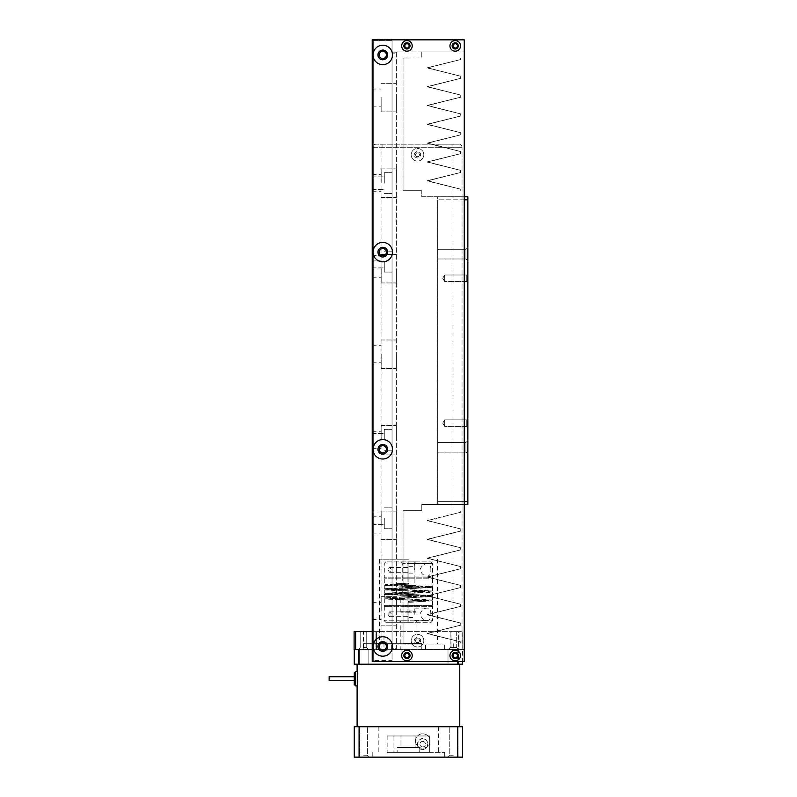 <?xml version="1.0" encoding="UTF-8"?>
<svg xmlns="http://www.w3.org/2000/svg" width="797" height="797" viewBox="0 0 797 797"><rect width="100%" height="100%" fill="white"/><g stroke="black" fill="none" stroke-linecap="round" stroke-linejoin="round"><path stroke-width="0.6" stroke-dasharray="3.98 2.99" d="M404.617 657.595A3.138 3.138 0 0 0 409.847 656.828A3.138 3.138 0 0 0 404.617 653.47M452.915 657.595A3.138 3.138 0 0 0 458.136 656.828A3.138 3.138 0 0 0 452.915 653.47M464.252 649.495L392.044 649.495L392.044 661.57L464.302 661.57L464.302 649.495L392.044 649.495L392.044 661.57L464.252 661.57L464.252 39.85L392.044 39.85L464.302 39.85L464.302 51.925L392.044 51.925L392.044 39.85L372.986 39.85L392.044 39.85L392.044 661.57L372.986 661.57L372.986 39.85L464.252 39.85L372.986 39.85L372.986 661.57L464.252 661.57L464.252 39.85L372.986 39.85L372.986 147.256L396.149 147.256L372.966 147.256A3.039 3.039 0 0 1 376.005 144.197L458.972 144.197L438.828 144.197L438.828 147.256L462.011 147.256L372.966 147.256A3.039 3.039 0 0 1 376.005 144.197A3.039 3.039 0 0 0 372.966 147.246L462.011 147.246L372.896 147.256L372.896 649.037L372.896 631.632L462.758 631.632L462.031 631.632L462.031 147.256L462.031 649.037L458.992 649.037L458.992 631.632L451.002 631.632L458.534 631.632L458.534 649.734L451.002 649.734L451.002 649.037L451.002 649.734L383.975 649.734L383.975 649.037L383.975 649.734L354.107 649.734L354.107 631.632L366.75 631.632L360.184 631.632L366.75 631.632L363.462 631.632L363.482 649.734L358.401 649.734L368.852 649.734L363.462 649.734M406.988 658.671A3.138 3.138 0 0 1 404.268 653.958A3.138 3.138 0 0 1 409.708 653.958A3.138 3.138 0 0 1 406.988 658.671M455.276 658.671A3.138 3.138 0 0 1 452.557 653.958A3.138 3.138 0 0 1 457.996 653.958A3.138 3.138 0 0 1 455.276 658.671M455.276 657.684A2.152 2.152 0 0 1 453.413 654.457A2.152 2.152 0 0 1 457.139 654.457A2.152 2.152 0 0 1 455.276 657.684A2.152 2.152 0 0 1 453.413 654.457A2.152 2.152 0 0 1 457.139 654.457A2.152 2.152 0 0 1 455.276 657.684M406.988 657.684A2.152 2.152 0 0 1 405.125 654.457A2.152 2.152 0 0 1 408.851 654.457A2.152 2.152 0 0 1 406.988 657.684A2.152 2.152 0 0 1 405.125 654.457A2.152 2.152 0 0 1 408.851 654.457A2.152 2.152 0 0 1 406.988 657.684M455.276 653.381A2.152 2.152 0 0 0 453.413 656.608A2.152 2.152 0 0 0 457.139 656.608A2.152 2.152 0 0 0 455.276 653.381M406.988 653.381A2.152 2.152 0 0 0 405.125 656.608A2.152 2.152 0 0 0 408.851 656.608A2.152 2.152 0 0 0 406.988 653.381M406.988 49.025A3.138 3.138 0 0 1 404.268 44.313A3.138 3.138 0 0 1 409.708 44.313A3.138 3.138 0 0 1 406.988 49.025M455.276 49.025A3.138 3.138 0 0 1 452.557 44.313A3.138 3.138 0 0 1 457.996 44.313A3.138 3.138 0 0 1 455.276 49.025M404.617 47.95A3.138 3.138 0 0 0 409.847 47.182A3.138 3.138 0 0 0 404.617 43.825M452.915 47.95A3.138 3.138 0 0 0 458.136 47.182A3.138 3.138 0 0 0 452.915 43.825M464.252 51.925L392.044 51.925L392.044 39.85L392.044 660.603L372.219 660.603L372.219 40.816L392.044 40.816L372.986 40.816M455.276 43.735A2.152 2.152 0 0 0 453.413 46.963A2.152 2.152 0 0 0 457.139 46.963A2.152 2.152 0 0 0 455.276 43.735M406.988 43.735A2.152 2.152 0 0 0 405.125 46.963A2.152 2.152 0 0 0 408.851 46.963A2.152 2.152 0 0 0 406.988 43.735M455.276 48.039A2.152 2.152 0 0 1 453.413 44.811A2.152 2.152 0 0 1 457.139 44.811A2.152 2.152 0 0 1 455.276 48.039A2.152 2.152 0 0 1 453.413 44.811A2.152 2.152 0 0 1 457.139 44.811A2.152 2.152 0 0 1 455.276 48.039M406.988 48.039A2.152 2.152 0 0 1 405.125 44.811A2.152 2.152 0 0 1 408.851 44.811A2.152 2.152 0 0 1 406.988 48.039A2.152 2.152 0 0 1 405.125 44.811A2.152 2.152 0 0 1 408.851 44.811A2.152 2.152 0 0 1 406.988 48.039M415.904 735.97L400.971 735.97L400.971 747.496L415.904 747.496L397.125 747.496L397.125 752.318L393.947 752.318L397.125 752.318L397.125 747.496L400.971 747.496L400.971 735.97L415.904 735.97L415.904 747.496L419.75 747.496L419.75 752.318L419.75 747.496L415.904 747.496L415.904 735.97L429.683 735.97L429.683 752.318L387.143 752.318L429.683 752.318L429.683 735.97L415.904 735.97M400.971 735.97L393.947 735.97L393.947 752.318L393.947 735.97L400.971 735.97M422.689 741.389A2.76 2.76 0 0 1 425.449 744.149A2.76 2.76 0 0 1 422.689 746.899A2.76 2.76 0 0 1 419.939 744.149A2.76 2.76 0 0 1 422.689 741.389M424.104 739.108C429.663 739.636 428.308 750.575 422.689 749.379C414.739 750.077 417.668 735.86 424.104 739.108M429.683 735.97L387.143 735.97L429.683 735.97M397.125 752.318L419.75 752.318L397.125 752.318M422.689 746.899A2.76 2.76 0 0 1 420.308 742.764A2.76 2.76 0 0 1 425.08 742.764A2.76 2.76 0 0 1 422.689 746.899M422.689 749.379A5.23 5.23 0 0 1 418.166 741.529A5.23 5.23 0 0 1 427.222 741.529A5.23 5.23 0 0 1 422.689 749.379M419.75 747.496L397.125 747.496L419.75 747.496M392.503 54.943A9.703 9.703 0 0 1 377.937 63.352A9.703 9.703 0 0 1 377.937 46.535A9.703 9.703 0 0 1 392.503 54.943A9.703 9.703 0 0 1 377.937 63.352A9.703 9.703 0 0 1 377.937 46.535A9.703 9.703 0 0 1 392.503 54.943M392.503 252.121A9.703 9.703 0 0 1 377.937 260.529A9.703 9.703 0 0 1 377.937 243.713A9.703 9.703 0 0 1 392.503 252.121A9.703 9.703 0 0 1 377.937 260.529A9.703 9.703 0 0 1 377.937 243.713A9.703 9.703 0 0 1 392.503 252.121M392.503 449.299A9.703 9.703 0 0 1 377.937 457.707A9.703 9.703 0 0 1 377.937 440.89A9.703 9.703 0 0 1 392.503 449.299A9.703 9.703 0 0 1 377.937 457.707A9.703 9.703 0 0 1 377.937 440.89A9.703 9.703 0 0 1 392.503 449.299M392.503 646.477A9.703 9.703 0 0 1 377.937 654.885A9.703 9.703 0 0 1 377.937 638.068A9.703 9.703 0 0 1 392.503 646.477A9.703 9.703 0 0 1 377.937 654.885A9.703 9.703 0 0 1 377.937 638.068A9.703 9.703 0 0 1 392.503 646.477M412.218 655.533A5.28 5.28 0 0 1 404.298 660.105A5.28 5.28 0 0 1 404.298 650.96A5.28 5.28 0 0 1 412.218 655.533A5.28 5.28 0 0 1 404.298 660.105A5.28 5.28 0 0 1 404.298 650.96A5.28 5.28 0 0 1 412.218 655.533A5.28 5.28 0 0 1 404.298 660.105A5.28 5.28 0 0 1 404.298 650.96A5.28 5.28 0 0 1 412.218 655.533A5.28 5.28 0 0 1 404.298 660.105A5.28 5.28 0 0 1 404.298 650.96A5.28 5.28 0 0 1 412.218 655.533M460.507 655.533A5.28 5.28 0 0 1 452.586 660.105A5.28 5.28 0 0 1 452.586 650.96A5.28 5.28 0 0 1 460.507 655.533A5.28 5.28 0 0 1 452.586 660.105A5.28 5.28 0 0 1 452.586 650.96A5.28 5.28 0 0 1 460.507 655.533A5.28 5.28 0 0 1 452.586 660.105A5.28 5.28 0 0 1 452.586 650.96A5.28 5.28 0 0 1 460.507 655.533A5.28 5.28 0 0 1 452.586 660.105A5.28 5.28 0 0 1 452.586 650.96A5.28 5.28 0 0 1 460.507 655.533M460.507 45.887A5.28 5.28 0 0 1 452.586 50.46A5.28 5.28 0 0 1 452.586 41.314A5.28 5.28 0 0 1 460.507 45.887A5.28 5.28 0 0 1 452.586 50.46A5.28 5.28 0 0 1 452.586 41.314A5.28 5.28 0 0 1 460.507 45.887A5.28 5.28 0 0 1 452.586 50.46A5.28 5.28 0 0 1 452.586 41.314A5.28 5.28 0 0 1 460.507 45.887A5.28 5.28 0 0 1 452.586 50.46A5.28 5.28 0 0 1 452.586 41.314A5.28 5.28 0 0 1 460.507 45.887M412.218 45.887A5.28 5.28 0 0 1 404.298 50.46A5.28 5.28 0 0 1 404.298 41.314A5.28 5.28 0 0 1 412.218 45.887A5.28 5.28 0 0 1 404.298 50.46A5.28 5.28 0 0 1 404.298 41.314A5.28 5.28 0 0 1 412.218 45.887A5.28 5.28 0 0 1 404.298 50.46A5.28 5.28 0 0 1 404.298 41.314A5.28 5.28 0 0 1 412.218 45.887A5.28 5.28 0 0 1 404.298 50.46A5.28 5.28 0 0 1 404.298 41.314A5.28 5.28 0 0 1 412.218 45.887M387.651 54.943A4.852 4.852 0 0 1 380.368 59.147A4.852 4.852 0 0 1 380.368 50.739A4.852 4.852 0 0 1 387.651 54.943A4.852 4.852 0 0 0 382.789 50.091A4.852 4.852 0 0 0 377.937 54.943A4.852 4.852 0 0 0 382.789 59.795A4.852 4.852 0 0 0 387.651 54.943A4.852 4.852 0 0 1 380.368 59.147A4.852 4.852 0 0 1 380.368 50.739A4.852 4.852 0 0 1 387.651 54.943M387.651 252.121A4.852 4.852 0 0 1 380.368 256.325A4.852 4.852 0 0 1 380.368 247.917A4.852 4.852 0 0 1 387.651 252.121A4.852 4.852 0 0 0 382.789 247.269A4.852 4.852 0 0 0 377.937 252.121A4.852 4.852 0 0 0 382.789 256.973A4.852 4.852 0 0 0 387.651 252.121A4.852 4.852 0 0 1 380.368 256.325A4.852 4.852 0 0 1 380.368 247.917A4.852 4.852 0 0 1 387.651 252.121M387.651 449.299A4.852 4.852 0 0 1 380.368 453.503A4.852 4.852 0 0 1 380.368 445.095A4.852 4.852 0 0 1 387.651 449.299A4.852 4.852 0 0 0 382.789 444.447A4.852 4.852 0 0 0 377.937 449.299A4.852 4.852 0 0 0 382.789 454.151A4.852 4.852 0 0 0 387.651 449.299A4.852 4.852 0 0 1 380.368 453.503A4.852 4.852 0 0 1 380.368 445.095A4.852 4.852 0 0 1 387.651 449.299M387.651 646.477A4.852 4.852 0 0 1 380.368 650.681A4.852 4.852 0 0 1 380.368 642.272A4.852 4.852 0 0 1 387.651 646.477A4.852 4.852 0 0 0 382.789 641.625A4.852 4.852 0 0 0 377.937 646.477A4.852 4.852 0 0 0 382.789 651.328A4.852 4.852 0 0 0 387.651 646.477A4.852 4.852 0 0 1 380.368 650.681A4.852 4.852 0 0 1 380.368 642.272A4.852 4.852 0 0 1 387.651 646.477M410.037 655.533A3.098 3.098 0 0 1 405.384 658.222A3.098 3.098 0 0 1 405.384 652.843A3.098 3.098 0 0 1 410.037 655.533A3.098 3.098 0 0 0 406.938 652.424A3.098 3.098 0 0 0 403.84 655.533A3.098 3.098 0 0 0 406.938 658.631A3.098 3.098 0 0 0 410.037 655.533A3.098 3.098 0 0 1 405.384 658.222A3.098 3.098 0 0 1 405.384 652.843A3.098 3.098 0 0 1 410.037 655.533M458.325 655.533A3.098 3.098 0 0 1 453.672 658.222A3.098 3.098 0 0 1 453.672 652.843A3.098 3.098 0 0 1 458.325 655.533A3.098 3.098 0 0 0 455.226 652.424A3.098 3.098 0 0 0 452.128 655.533A3.098 3.098 0 0 0 455.226 658.631A3.098 3.098 0 0 0 458.325 655.533A3.098 3.098 0 0 1 453.672 658.222A3.098 3.098 0 0 1 453.672 652.843A3.098 3.098 0 0 1 458.325 655.533M458.325 45.887A3.098 3.098 0 0 1 453.672 48.577A3.098 3.098 0 0 1 453.672 43.197A3.098 3.098 0 0 1 458.325 45.887A3.098 3.098 0 0 0 455.226 42.779A3.098 3.098 0 0 0 452.128 45.887A3.098 3.098 0 0 0 455.226 48.986A3.098 3.098 0 0 0 458.325 45.887A3.098 3.098 0 0 1 453.672 48.577A3.098 3.098 0 0 1 453.672 43.197A3.098 3.098 0 0 1 458.325 45.887M410.037 45.887A3.098 3.098 0 0 1 405.384 48.577A3.098 3.098 0 0 1 405.384 43.197A3.098 3.098 0 0 1 410.037 45.887A3.098 3.098 0 0 0 406.938 42.779A3.098 3.098 0 0 0 403.84 45.887A3.098 3.098 0 0 0 406.938 48.986A3.098 3.098 0 0 0 410.037 45.887A3.098 3.098 0 0 1 405.384 48.577A3.098 3.098 0 0 1 405.384 43.197A3.098 3.098 0 0 1 410.037 45.887M401.658 655.533A5.28 5.28 0 0 0 409.578 660.105A5.28 5.28 0 0 0 409.578 650.96A5.28 5.28 0 0 0 401.658 655.533A5.28 5.28 0 0 0 409.578 660.105A5.28 5.28 0 0 0 409.578 650.96A5.28 5.28 0 0 0 401.658 655.533A5.28 5.28 0 0 0 409.578 660.105A5.28 5.28 0 0 0 409.578 650.96A5.28 5.28 0 0 0 401.658 655.533M449.946 655.533A5.28 5.28 0 0 0 457.867 660.105A5.28 5.28 0 0 0 457.867 650.96A5.28 5.28 0 0 0 449.946 655.533A5.28 5.28 0 0 0 457.867 660.105A5.28 5.28 0 0 0 457.867 650.96A5.28 5.28 0 0 0 449.946 655.533A5.28 5.28 0 0 0 457.867 660.105A5.28 5.28 0 0 0 457.867 650.96A5.28 5.28 0 0 0 449.946 655.533M449.946 45.887A5.28 5.28 0 0 0 457.867 50.46A5.28 5.28 0 0 0 457.867 41.314A5.28 5.28 0 0 0 449.946 45.887A5.28 5.28 0 0 0 457.867 50.46A5.28 5.28 0 0 0 457.867 41.314A5.28 5.28 0 0 0 449.946 45.887A5.28 5.28 0 0 0 457.867 50.46A5.28 5.28 0 0 0 457.867 41.314A5.28 5.28 0 0 0 449.946 45.887M401.658 45.887A5.28 5.28 0 0 0 409.578 50.46A5.28 5.28 0 0 0 409.578 41.314A5.28 5.28 0 0 0 401.658 45.887A5.28 5.28 0 0 0 409.578 50.46A5.28 5.28 0 0 0 409.578 41.314A5.28 5.28 0 0 0 401.658 45.887A5.28 5.28 0 0 0 409.578 50.46A5.28 5.28 0 0 0 409.578 41.314A5.28 5.28 0 0 0 401.658 45.887M403.621 510.668L421.782 510.668L403.621 510.668A0.578 0.578 0 0 0 403.043 511.246A0.578 0.578 0 0 1 403.621 510.668M460.198 511.146L460.995 511.146L460.198 511.146A0.578 0.578 0 0 1 460.337 512.292A0.578 0.578 0 0 0 460.198 511.146M460.995 504.631L460.995 511.146L460.995 504.631L421.782 504.631L460.995 504.631M403.043 643.408L403.043 511.246L403.043 643.408L421.782 643.408L403.043 643.408M460.995 642.93L460.995 649.445L421.782 649.445L421.782 643.408L421.782 649.445L460.995 649.445L460.995 642.93L460.198 642.93A0.578 0.578 0 0 0 460.337 641.784L427.282 633.605L460.337 625.246A0.578 0.578 0 0 0 460.198 624.101A0.578 0.578 0 0 0 460.337 622.955L427.282 614.786L460.337 606.417A0.578 0.578 0 0 0 460.198 605.272A0.578 0.578 0 0 0 460.337 604.136L427.282 595.957L460.337 587.588A0.578 0.578 0 0 0 460.198 586.453A0.578 0.578 0 0 0 460.337 585.307L427.282 577.128L460.337 568.769A0.578 0.578 0 0 0 460.198 567.623A0.578 0.578 0 0 0 460.337 566.488L427.282 558.308L460.337 549.94A0.578 0.578 0 0 0 460.198 548.794A0.578 0.578 0 0 0 460.337 547.659L427.282 539.479L460.337 531.111A0.578 0.578 0 0 0 460.198 529.975A0.578 0.578 0 0 0 460.337 528.829L427.282 520.65L460.337 512.341A0.578 0.578 0 0 0 460.198 511.196L460.995 511.196L460.198 511.196A0.578 0.578 0 0 1 460.337 512.341L427.282 520.511L460.337 528.829A0.578 0.578 0 0 1 460.198 529.975A0.578 0.578 0 0 1 460.337 531.111L427.282 539.29L460.337 547.659A0.578 0.578 0 0 1 460.198 548.794A0.578 0.578 0 0 1 460.337 549.94L427.282 558.119L460.337 566.488A0.578 0.578 0 0 1 460.198 567.623A0.578 0.578 0 0 1 460.337 568.769L427.282 576.948L460.337 585.307A0.578 0.578 0 0 1 460.198 586.453A0.578 0.578 0 0 1 460.337 587.588L427.282 595.767L460.337 604.136A0.578 0.578 0 0 1 460.198 605.272A0.578 0.578 0 0 1 460.337 606.417L427.282 614.597L460.337 622.955A0.578 0.578 0 0 1 460.198 624.101A0.578 0.578 0 0 1 460.337 625.246L427.282 633.426L460.337 641.784A0.578 0.578 0 0 1 460.198 642.93L460.995 642.93M421.782 504.631L421.782 510.668L421.782 504.631M403.621 57.962L421.782 58.002L421.782 51.925L460.995 51.925L460.995 58.44L460.198 58.44L460.995 58.44L460.995 51.925L421.782 51.925L421.782 57.962L403.621 58.002A0.578 0.578 0 0 0 403.043 58.54A0.578 0.578 0 0 1 403.621 57.962A0.578 0.578 0 0 0 403.043 58.589A0.578 0.578 0 0 1 403.621 58.002M403.043 190.702L403.043 58.54L403.043 190.702L421.782 190.702L403.043 190.702M460.995 190.224L460.995 196.739L421.782 196.739L421.782 190.702L421.782 196.739L460.995 196.739L460.995 190.224L460.198 190.224A0.578 0.578 0 0 0 460.337 189.078L427.282 180.899L460.337 172.541A0.578 0.578 0 0 0 460.198 171.395A0.578 0.578 0 0 0 460.337 170.249L427.282 162.08L460.337 153.711A0.578 0.578 0 0 0 460.198 152.566A0.578 0.578 0 0 0 460.337 151.43L427.282 143.251L460.337 134.882A0.578 0.578 0 0 0 460.198 133.747A0.578 0.578 0 0 0 460.337 132.601L427.282 124.422L460.337 116.063A0.578 0.578 0 0 0 460.198 114.917A0.578 0.578 0 0 0 460.337 113.772L427.282 105.602L460.337 97.234A0.578 0.578 0 0 0 460.198 96.088A0.578 0.578 0 0 0 460.337 94.953L427.282 86.773L460.337 78.405A0.578 0.578 0 0 0 460.198 77.269A0.578 0.578 0 0 0 460.337 76.123L427.282 67.944L460.337 59.586A0.578 0.578 0 0 0 460.198 58.44A0.578 0.578 0 0 1 460.337 59.586L427.282 67.765L460.337 76.123A0.578 0.578 0 0 1 460.198 77.269A0.578 0.578 0 0 1 460.337 78.405L427.282 86.584L460.337 94.953A0.578 0.578 0 0 1 460.198 96.088A0.578 0.578 0 0 1 460.337 97.234L427.282 105.413L460.337 113.772A0.578 0.578 0 0 1 460.198 114.917A0.578 0.578 0 0 1 460.337 116.063L427.282 124.232L460.337 132.601A0.578 0.578 0 0 1 460.198 133.747A0.578 0.578 0 0 1 460.337 134.882L427.282 143.061L460.337 151.43A0.578 0.578 0 0 1 460.198 152.566A0.578 0.578 0 0 1 460.337 153.711L427.282 161.891L460.337 170.249A0.578 0.578 0 0 1 460.198 171.395A0.578 0.578 0 0 1 460.337 172.541L427.282 180.71L460.337 189.078A0.578 0.578 0 0 1 460.198 190.224L460.995 190.224M419.122 641.625A1.883 1.883 0 0 0 419.122 639.742L419.66 640.678L419.122 641.625A1.883 1.883 0 0 1 415.855 641.625A1.883 1.883 0 0 1 417.489 638.796L418.574 638.796L419.66 640.678L418.574 642.561L416.403 642.561L415.317 640.678L416.403 638.796L417.489 638.796A1.883 1.883 0 0 1 419.122 639.742L418.574 638.796L416.403 638.796L415.317 640.678L416.403 642.561L418.574 642.561L419.122 641.625M414.749 642.262A3.158 3.158 0 0 0 420.228 642.262A3.158 3.158 0 0 0 417.489 637.52A3.158 3.158 0 0 0 414.749 642.262M412.009 643.846A6.326 6.326 0 0 0 422.968 643.846A6.326 6.326 0 0 0 417.489 634.352A6.326 6.326 0 0 0 412.009 643.846A6.326 6.326 0 0 0 422.968 643.846A6.326 6.326 0 0 0 417.489 634.352A6.326 6.326 0 0 0 412.009 643.846M372.219 644.982L444.656 644.982L372.219 644.982L372.219 649.734L444.656 649.734L363.163 649.734L462.758 649.734L458.534 649.734L458.992 631.632L458.992 649.037L451.002 649.037L451.002 631.632M354.257 649.734L462.619 649.734L354.257 649.734L354.257 664.18L359.078 664.18L359.078 649.734M383.975 649.037L381.952 649.037L381.952 631.632L375.935 631.632L375.935 649.037L381.952 649.037L372.896 649.037L375.935 649.037L375.935 631.632L383.975 631.632L383.975 649.037L381.952 649.037L381.952 147.256M412.009 157.936A6.326 6.326 0 0 0 422.968 157.936A6.326 6.326 0 0 0 417.489 148.451A6.326 6.326 0 0 0 412.009 157.936A6.326 6.326 0 0 0 422.968 157.936A6.326 6.326 0 0 0 417.489 148.451A6.326 6.326 0 0 0 412.009 157.936M452.985 147.256L452.985 649.037L462.031 649.037L462.031 631.632L372.986 631.632L372.986 661.57L464.252 661.57L464.252 39.85M452.985 631.632L452.985 649.037L451.002 649.037M462.011 147.246A3.039 3.039 0 0 0 458.972 144.197A3.039 3.039 0 0 1 462.011 147.246L438.828 147.256L438.828 144.197L376.005 144.197M396.149 144.197L396.149 147.256L396.149 144.197M419.122 155.714A1.883 1.883 0 0 0 419.122 153.831L419.66 154.777L419.122 155.714A1.883 1.883 0 0 1 415.855 155.714A1.883 1.883 0 0 1 417.489 152.894L418.574 152.894L419.66 154.777L418.574 156.66L416.403 156.66L415.317 154.777L416.403 152.894L417.489 152.894A1.883 1.883 0 0 1 419.122 153.831L418.574 152.894L416.403 152.894L415.317 154.777L416.403 156.66L418.574 156.66L419.122 155.714M414.749 156.361A3.158 3.158 0 0 0 420.228 156.361A3.158 3.158 0 0 0 417.489 151.609A3.158 3.158 0 0 0 414.749 156.361M408.433 726.734L459.769 726.734L408.433 726.734M408.433 752.318L444.656 752.318L408.433 752.318M329.141 676.743L329.141 680.598L329.141 676.743L329.141 680.598L354.257 680.598L354.257 676.743L354.257 680.598L354.257 676.743L354.257 680.598L354.257 676.743L329.141 676.743M429.932 740.991C430.231 731.855 415.895 731.138 415.446 740.991C415.914 750.864 430.221 750.107 429.932 740.991M408.433 757.15L444.656 757.15L408.433 757.15M450.116 631.632L456.691 631.632L450.116 631.632L456.691 631.632L450.116 631.632L450.116 647.572L456.691 647.572L450.116 647.572L456.691 647.572L450.116 647.572L448.233 649.734L458.574 649.734L448.233 649.734L450.783 649.734L448.233 649.734L450.116 647.572L450.116 631.632M415.446 740.991A7.243 7.243 0 0 1 426.315 734.714A7.243 7.243 0 0 1 426.315 747.267A7.243 7.243 0 0 1 415.446 740.991M363.621 757.15L368.852 757.15L363.621 757.15M453.244 757.15L448.014 757.15L453.244 757.15M457.787 757.15L462.619 757.15L462.619 726.734L457.787 726.734L457.787 757.15L354.257 757.15L354.257 726.734L457.787 726.734M453.244 755.725L449.249 755.725L453.244 755.725M363.621 755.725L367.616 755.725L363.621 755.725M453.244 726.734L449.249 726.734L453.244 726.734M363.621 726.734L367.616 726.734L363.621 726.734M450.783 649.734L458.574 649.734L448.014 649.734L458.474 649.734L458.474 664.18L448.014 664.18L458.474 664.18L448.014 664.18L458.474 664.18L458.474 649.734L450.783 649.734M357.106 671.433L357.454 674.641M357.544 675.896L357.594 677.261M357.604 680.03L357.106 685.918M408.433 664.18L459.769 664.18L408.433 664.18M366.082 664.18L358.401 664.18L366.082 664.18M363.621 664.18L368.852 664.18L363.621 664.18M457.787 661.57L457.787 649.734L457.787 664.18L359.078 664.18M457.787 664.18L462.619 664.18L462.619 649.734L462.619 661.57M363.462 647.572L366.75 647.572L363.462 647.572M376.443 649.734L376.443 631.632L376.443 649.734M373.086 646.477A9.703 9.703 0 0 0 387.651 654.885A9.703 9.703 0 0 0 387.651 638.068A9.703 9.703 0 0 0 373.086 646.477M373.086 449.299A9.703 9.703 0 0 0 387.651 457.707A9.703 9.703 0 0 0 387.651 440.89A9.703 9.703 0 0 0 373.086 449.299M373.086 252.121A9.703 9.703 0 0 0 387.651 260.529A9.703 9.703 0 0 0 387.651 243.713A9.703 9.703 0 0 0 373.086 252.121M373.086 54.943A9.703 9.703 0 0 0 387.651 63.352A9.703 9.703 0 0 0 387.651 46.535A9.703 9.703 0 0 0 373.086 54.943M383.975 631.632L381.952 631.632M462.758 649.734L462.758 631.632L462.758 649.734M372.219 631.632L363.482 631.632M372.986 661.57L464.252 661.57M408.921 620.813L400.831 620.813L407.954 620.813L407.954 612.196L408.921 612.196L408.921 622.258L408.921 606.328L408.921 612.196L416.044 612.196L400.831 612.196L407.954 612.196L407.954 606.328L416.044 606.328L416.044 612.196L401.309 611.717L415.556 611.717M408.433 559.195L379.462 559.195L408.433 559.195M408.433 643.697L363.163 643.697L408.433 643.697M408.433 649.734L425.548 649.734L408.433 649.734M408.433 644.982L425.548 644.982L408.433 644.982M408.433 599.045L432.582 600.181L408.433 601.317L408.433 602.283L431.396 600.918L384.293 598.876L432.582 596.604L384.293 594.343L432.582 592.071L384.293 589.8L432.582 587.528L385.469 585.486L408.433 584.121L408.433 583.165L385.469 584.52L432.582 586.562L384.293 588.834L432.582 591.105L384.293 593.376L432.582 595.648L384.293 597.909L415.974 599.274M432.582 606.328L384.293 606.328L387.98 606.328L387.98 605.361L384.293 605.361L432.582 605.361L428.886 605.361L428.886 606.328L432.582 606.328L432.582 620.813L384.293 620.813L432.582 620.813L431.127 622.258L385.738 622.258L407.954 622.258L407.954 620.813M408.921 590.956L422.211 592.301L393.957 594.343L407.954 595.449L407.954 578.801L407.954 605.361L407.954 595.459L408.921 595.489L408.921 578.801L408.921 605.361L408.921 595.489L422.211 596.385L416.951 597.292L385.479 599.105L431.396 600.918L408.433 602.283L408.433 601.317L422.918 600.181L422.211 601.376L408.433 602.283L415.974 602.054M430.888 614.308C430.848 610.253 429.653 608.181 427.302 608.091C424.064 608.111 421.593 610.173 419.909 614.268C421.593 618.362 424.064 620.425 427.302 620.445C429.643 620.355 430.828 618.303 430.888 614.308M387.89 614.248L389.564 616.649L391.735 614.268L389.564 611.887L387.89 614.248M428.886 578.801L384.293 578.801L428.886 578.801L428.886 577.835L384.293 577.835L387.98 577.835L387.98 578.801M408.433 563.349L432.582 563.349L408.433 563.349M430.888 569.925C430.848 565.88 429.653 563.808 427.302 563.708C424.064 563.738 421.593 565.79 419.909 569.895C421.593 573.989 424.064 576.052 427.302 576.072C429.643 575.972 430.828 573.93 430.888 569.925M387.89 569.875L389.564 572.266L391.735 569.895L389.564 567.514L387.89 569.875M408.921 586.423L422.211 587.758L385.479 590.029L431.396 592.301L385.479 594.562L431.396 596.385L393.957 598.876L422.918 601.147M407.954 594.492L422.918 595.648L394.664 597.69L408.921 599.065M408.433 584.121L393.957 585.257L394.664 584.071L399.925 583.613L408.433 583.165L408.433 584.121L385.479 585.486L431.396 587.299L394.664 589.571L408.921 590.946M393.957 584.291L422.918 586.562L393.957 588.834L422.918 591.105L394.664 593.147L407.954 594.482M393.957 585.257L408.921 586.413M407.954 605.361L416.044 605.361L407.954 605.361M408.921 593.217L407.954 593.217M408.921 614.268L408.921 617.496L408.921 614.268M407.954 622.258L417.489 622.258L407.954 622.258L407.954 606.328L400.831 606.328L416.044 606.328M407.954 614.268L407.954 611.887L407.954 614.268M402.734 578.801L414.141 578.801L402.734 578.801L402.734 592.081L407.954 592.081M408.921 592.081L402.734 592.081L400.831 593.217L400.831 605.361M408.921 622.258L431.127 622.258M407.954 563.349L407.954 577.835L408.921 577.835L408.921 561.905L415.586 561.895L385.738 561.895L431.127 561.895L407.954 561.905L408.921 561.905L408.921 577.835L414.141 577.835L402.734 577.835L407.954 577.835L407.954 561.905L407.954 563.349L402.734 563.349L408.921 563.349M414.809 569.895L414.809 563.708L414.809 569.895M408.921 569.895L408.921 566.657L408.921 569.895M414.809 614.268L414.809 608.091L414.809 614.268M407.954 569.895L407.954 567.514L407.954 569.895M387.98 577.835L428.886 577.835M408.921 599.075L422.918 600.181M387.98 605.361L428.886 605.361M387.98 606.328L428.886 606.328M387.691 646.477A4.902 4.902 0 0 1 380.338 650.721A4.902 4.902 0 0 1 380.338 642.233A4.902 4.902 0 0 1 387.691 646.477M387.691 449.299A4.902 4.902 0 0 1 380.338 453.543A4.902 4.902 0 0 1 380.338 445.055A4.902 4.902 0 0 1 387.691 449.299M387.691 252.121A4.902 4.902 0 0 1 380.338 256.365A4.902 4.902 0 0 1 380.338 247.877A4.902 4.902 0 0 1 387.691 252.121M387.691 54.943A4.902 4.902 0 0 1 380.338 59.187A4.902 4.902 0 0 1 380.338 50.699A4.902 4.902 0 0 1 387.691 54.943M372.219 660.603L372.219 661.57L392.044 661.57L392.044 660.603L372.986 660.603M377.888 646.477A4.902 4.902 0 0 0 385.24 650.721A4.902 4.902 0 0 0 385.24 642.233A4.902 4.902 0 0 0 377.888 646.477M377.888 449.299A4.902 4.902 0 0 0 385.24 453.543A4.902 4.902 0 0 0 385.24 445.055A4.902 4.902 0 0 0 377.888 449.299M377.888 252.121A4.902 4.902 0 0 0 385.24 256.365A4.902 4.902 0 0 0 385.24 247.877A4.902 4.902 0 0 0 377.888 252.121M377.888 54.943A4.902 4.902 0 0 0 385.24 59.187A4.902 4.902 0 0 0 385.24 50.699A4.902 4.902 0 0 0 377.888 54.943M372.219 610.901L372.219 602.343L372.219 610.901M372.219 525.353L372.219 516.795L372.219 525.353M372.219 439.805L372.219 431.247L372.219 439.805M372.219 97.593L372.219 106.15L372.219 97.593M372.219 183.151L372.219 174.593L372.219 183.151M372.219 268.699L372.219 277.256L372.219 268.699M372.219 261.615L372.219 255.339L372.219 261.615M372.219 518.269L372.219 511.993L372.219 518.269M372.219 354.247L372.219 362.804L372.219 354.247M372.219 39.85L372.219 40.816M396.358 610.901L396.358 596.644L396.358 610.901M396.358 525.353L396.358 511.096L396.358 525.353M396.358 439.805L396.358 425.538L396.358 439.805M396.358 97.593L396.358 111.859L396.358 97.593M396.358 183.151L396.358 168.884L396.358 183.151M396.358 268.699L396.358 282.955L396.358 268.699M396.358 354.247L396.358 368.503L396.358 354.247M396.358 53.13L396.358 649.256L396.358 648.29L392.044 648.29L392.044 649.256L392.044 648.29L396.358 648.29L396.358 52.164L396.358 53.13L392.044 53.13L392.044 648.29L392.044 52.164L392.044 53.13L396.358 53.13M392.044 261.615L392.044 272.076L392.044 261.615M392.044 518.269L392.044 528.73L392.044 518.269M392.044 439.805L392.044 429.344L392.044 439.805M392.044 183.151L392.044 172.69L392.044 183.151M379.183 54.943A3.606 3.606 0 0 0 384.602 58.061A3.606 3.606 0 0 0 384.602 51.815A3.606 3.606 0 0 0 379.183 54.943M379.183 252.121A3.606 3.606 0 0 0 384.602 255.249A3.606 3.606 0 0 0 384.602 248.993A3.606 3.606 0 0 0 379.183 252.121M379.183 449.299A3.606 3.606 0 0 0 384.602 452.427A3.606 3.606 0 0 0 384.602 446.171A3.606 3.606 0 0 0 379.183 449.299M379.183 646.477A3.606 3.606 0 0 0 384.602 649.605A3.606 3.606 0 0 0 384.602 643.348A3.606 3.606 0 0 0 379.183 646.477M386.406 54.943A3.606 3.606 0 0 1 380.986 58.061A3.606 3.606 0 0 1 380.986 51.815A3.606 3.606 0 0 1 386.406 54.943A3.606 3.606 0 0 1 380.986 58.061A3.606 3.606 0 0 1 380.986 51.815A3.606 3.606 0 0 1 386.406 54.943M386.406 252.121A3.606 3.606 0 0 1 380.986 255.249A3.606 3.606 0 0 1 380.986 248.993A3.606 3.606 0 0 1 386.406 252.121A3.606 3.606 0 0 1 380.986 255.249A3.606 3.606 0 0 1 380.986 248.993A3.606 3.606 0 0 1 386.406 252.121M386.406 449.299A3.606 3.606 0 0 1 380.986 452.427A3.606 3.606 0 0 1 380.986 446.171A3.606 3.606 0 0 1 386.406 449.299A3.606 3.606 0 0 1 380.986 452.427A3.606 3.606 0 0 1 380.986 446.171A3.606 3.606 0 0 1 386.406 449.299M386.406 646.477A3.606 3.606 0 0 1 380.986 649.605A3.606 3.606 0 0 1 380.986 643.348A3.606 3.606 0 0 1 386.406 646.477A3.606 3.606 0 0 1 380.986 649.605A3.606 3.606 0 0 1 380.986 643.348A3.606 3.606 0 0 1 386.406 646.477M396.358 649.256L392.044 649.256L396.358 649.256M396.358 52.164L392.044 52.164L396.358 52.164M381.155 354.247L381.155 368.503L381.155 354.247M384.284 183.151L384.284 172.69L384.284 183.151M384.284 439.805L384.284 429.344L384.284 439.805M384.284 518.269L384.284 528.73L384.284 518.269M384.284 261.615L384.284 272.076L384.284 261.615M381.155 268.699L381.155 282.955L381.155 268.699M381.155 183.151L381.155 168.884L381.155 183.151M381.155 97.593L381.155 111.859L381.155 97.593M381.155 439.805L381.155 425.538L381.155 439.805M381.155 525.353L381.155 511.096L381.155 525.353M381.155 610.901L381.155 596.644L381.155 610.901M403.621 510.718L421.782 510.718L403.621 510.718A0.578 0.578 0 0 0 403.043 511.295A0.578 0.578 0 0 1 403.621 510.718M460.995 504.68L460.995 511.196L460.995 504.68L421.782 504.68L460.995 504.68M403.043 643.458L403.043 511.295L403.043 643.458L421.782 643.458L403.043 643.458M460.995 642.98L460.995 649.495L421.782 649.495L421.782 643.458L421.782 649.495L460.995 649.495L460.995 642.98L460.198 642.98A0.578 0.578 0 0 0 460.337 641.834L427.282 633.655L460.337 625.296A0.578 0.578 0 0 0 460.198 624.151A0.578 0.578 0 0 0 460.337 623.005L427.282 614.836L460.337 606.467A0.578 0.578 0 0 0 460.198 605.322A0.578 0.578 0 0 0 460.337 604.186L427.282 596.007L460.337 587.638A0.578 0.578 0 0 0 460.198 586.502A0.578 0.578 0 0 0 460.337 585.357L427.282 577.177L460.337 568.819A0.578 0.578 0 0 0 460.198 567.673A0.578 0.578 0 0 0 460.337 566.528L427.282 558.358L460.337 549.99A0.578 0.578 0 0 0 460.198 548.844A0.578 0.578 0 0 0 460.337 547.708L427.282 539.529L460.337 531.161A0.578 0.578 0 0 0 460.198 530.025A0.578 0.578 0 0 0 460.337 528.879L427.282 520.511L460.337 528.879A0.578 0.578 0 0 1 460.198 530.025A0.578 0.578 0 0 1 460.337 531.161L427.282 539.34L460.337 547.708A0.578 0.578 0 0 1 460.198 548.844A0.578 0.578 0 0 1 460.337 549.99L427.282 558.169L460.337 566.528A0.578 0.578 0 0 1 460.198 567.673A0.578 0.578 0 0 1 460.337 568.819L427.282 576.988L460.337 585.357A0.578 0.578 0 0 1 460.198 586.502A0.578 0.578 0 0 1 460.337 587.638L427.282 595.817L460.337 604.186A0.578 0.578 0 0 1 460.198 605.322A0.578 0.578 0 0 1 460.337 606.467L427.282 614.646L460.337 623.005A0.578 0.578 0 0 1 460.198 624.151A0.578 0.578 0 0 1 460.337 625.296L427.282 633.466L460.337 641.834A0.578 0.578 0 0 1 460.198 642.98L460.995 642.98M421.782 504.68L421.782 510.718L421.782 504.68M460.198 58.49L460.995 58.49L460.198 58.49A0.578 0.578 0 0 1 460.337 59.636A0.578 0.578 0 0 0 460.198 58.49M460.995 51.974L460.995 58.49L460.995 51.974L421.782 51.974L460.995 51.974M403.043 190.752L403.043 58.589L403.043 190.752L421.782 190.752L403.043 190.752M460.995 190.274L460.995 196.789L421.782 196.789L421.782 190.752L421.782 196.789L460.995 196.789L460.995 190.274L460.198 190.274A0.578 0.578 0 0 0 460.337 189.128L427.282 180.949L460.337 172.59A0.578 0.578 0 0 0 460.198 171.445A0.578 0.578 0 0 0 460.337 170.299L427.282 162.12L460.337 153.761A0.578 0.578 0 0 0 460.198 152.616A0.578 0.578 0 0 0 460.337 151.48L427.282 143.301L460.337 134.932A0.578 0.578 0 0 0 460.198 133.796A0.578 0.578 0 0 0 460.337 132.651L427.282 124.471L460.337 116.113A0.578 0.578 0 0 0 460.198 114.967A0.578 0.578 0 0 0 460.337 113.822L427.282 105.652L460.337 97.284A0.578 0.578 0 0 0 460.198 96.138A0.578 0.578 0 0 0 460.337 95.002L427.282 86.823L460.337 78.455A0.578 0.578 0 0 0 460.198 77.319A0.578 0.578 0 0 0 460.337 76.173L427.282 67.805L460.337 59.636L427.282 67.805L460.337 76.173A0.578 0.578 0 0 1 460.198 77.319A0.578 0.578 0 0 1 460.337 78.455L427.282 86.634L460.337 95.002A0.578 0.578 0 0 1 460.198 96.138A0.578 0.578 0 0 1 460.337 97.284L427.282 105.463L460.337 113.822A0.578 0.578 0 0 1 460.198 114.967A0.578 0.578 0 0 1 460.337 116.113L427.282 124.282L460.337 132.651A0.578 0.578 0 0 1 460.198 133.796A0.578 0.578 0 0 1 460.337 134.932L427.282 143.111L460.337 151.48A0.578 0.578 0 0 1 460.198 152.616A0.578 0.578 0 0 1 460.337 153.761L427.282 161.94L460.337 170.299A0.578 0.578 0 0 1 460.198 171.445A0.578 0.578 0 0 1 460.337 172.59L427.282 180.76L460.337 189.128A0.578 0.578 0 0 1 460.198 190.274L460.995 190.274M421.782 51.974L421.782 58.002L421.782 51.974M464.252 504.631L437.673 504.631L467.859 504.631L467.859 196.789L437.673 196.789L464.252 196.789M467.859 501.612L437.673 501.612L437.673 199.808L437.673 504.631L437.673 501.612L464.252 501.612M437.673 442.435L437.673 452.138L437.673 442.435L437.673 452.138L437.673 442.435L465.936 442.435L465.936 452.138L465.936 442.435L467.859 440.771L467.859 453.802L467.859 440.771L467.859 453.802L467.859 440.771L465.936 442.435L465.936 452.138L465.936 442.435L437.673 442.435M437.673 249.282L437.673 258.985L437.673 249.282L437.673 258.985L437.673 249.282L465.936 249.282L465.936 258.985L465.936 249.282L467.859 247.608L467.859 260.649L467.859 247.608L467.859 260.649L467.859 247.608L465.936 249.282L465.936 258.985L465.936 249.282L437.673 249.282M464.252 199.808L437.673 199.808L437.673 196.789L437.673 199.808L467.859 199.808M467.859 418.913L467.859 427.371L467.859 418.913L467.859 427.371L467.859 418.913L466.773 419.86L466.773 426.425L466.773 419.86L466.773 426.425L466.773 419.86L467.859 418.913M467.859 274.048L467.859 282.497L467.859 274.048L467.859 282.497L467.859 274.048L466.773 274.995L466.773 281.56L466.773 274.995L466.773 281.56L466.773 274.995L467.859 274.048M444.676 274.995L444.676 281.56L444.676 274.995L466.773 274.995L444.676 274.995L444.676 281.56L444.676 274.995L442.704 278.273L444.676 274.995M444.676 419.86L444.676 426.425L444.676 419.86L466.773 419.86L444.676 419.86L444.676 426.425L444.676 419.86L442.704 423.137L444.676 419.86M382.042 144.197L382.042 147.246M452.935 144.197L452.935 147.246M359.078 726.734L359.078 757.15M355.701 685.918L355.701 671.433M400.891 583.394L385.479 584.52L431.396 586.333L385.479 588.604L431.396 590.876L385.479 593.147L431.396 595.419L385.479 597.69L431.396 599.952L408.433 601.317M387.143 735.97L387.143 752.318M378.206 726.734L378.206 752.318M438.659 726.734L438.659 752.318M372.219 752.318L372.219 757.15M444.656 752.318L444.656 757.15M449.249 755.725L448.014 757.15L449.249 755.725L449.249 726.734L449.249 755.725M457.239 755.725L458.474 757.15L457.239 755.725L457.239 726.734L457.239 755.725M359.636 755.725L358.401 757.15L359.636 755.725L359.636 726.734L359.636 755.725M367.616 755.725L368.852 757.15L367.616 755.725L367.616 726.734L367.616 755.725M456.691 631.632L456.691 647.572L458.574 649.734L456.691 647.572L456.691 631.632M448.014 649.734L448.014 664.18L448.014 649.734M358.401 649.734L358.401 664.18L358.401 649.734M368.852 649.734L368.852 664.18L368.852 649.734M360.184 647.572L358.301 649.734L360.184 647.572L360.184 631.632L360.184 647.572M366.75 647.572L368.632 649.734L366.75 647.572L366.75 631.632L366.75 647.572M399.377 622.258L400.831 620.813L400.831 649.734M417.489 622.258L416.044 620.813L416.044 649.734M379.462 559.195L379.462 643.697M437.404 559.195L437.404 643.697M363.163 643.697L363.163 649.734M453.702 643.697L453.702 649.734M444.656 644.982L444.656 649.734M391.327 644.982L391.327 649.734M425.548 644.982L425.548 649.734M401.309 611.717L400.831 612.196L400.831 606.328M384.293 598.876L384.293 605.361M384.293 606.328L384.293 620.813L385.738 622.258M432.582 596.604L432.582 600.181M432.582 601.147L432.582 605.361M384.293 594.343L384.293 597.909M432.582 592.071L432.582 595.648M384.293 589.8L384.293 593.376M432.582 587.528L432.582 591.105M385.738 561.895L384.293 563.349L384.293 577.835M384.293 578.801L384.293 584.291M384.293 585.257L384.293 588.834M431.127 561.895L432.582 563.349L432.582 577.835M432.582 578.801L432.582 586.562M414.141 578.801L414.141 592.081L416.044 593.217L416.044 605.361M401.28 561.895L402.734 563.349L402.734 577.835M415.586 561.895L414.141 563.349L414.141 577.835M414.809 576.072L427.302 576.072M414.809 563.708L427.302 563.708M408.921 573.123L414.809 573.123M408.921 566.657L414.809 566.657M414.809 620.445L427.302 620.445M414.809 608.091L427.302 608.091M408.921 617.496L414.809 617.496M408.921 611.04L414.809 611.04M389.564 616.649L407.954 616.649M389.564 611.887L407.954 611.887M389.564 572.266L407.954 572.266M389.564 567.514L407.954 567.514M415.974 585.656L408.433 585.426M408.433 587.698L400.891 587.927M415.974 590.198L408.433 589.969M408.433 592.241L400.891 592.47M415.974 594.741L408.433 594.512M408.433 596.774L400.891 597.003M400.891 586.164L408.433 586.393M400.891 590.707L408.433 590.936M408.433 588.664L415.974 588.435M408.433 593.207L415.974 592.978M408.433 597.74L415.974 597.511M400.891 595.239L408.433 595.479M400.891 599.782L408.433 600.011M422.918 586.562L422.918 587.528M393.957 588.834L393.957 589.8M422.918 591.105L422.918 592.071M393.957 593.376L393.957 594.343M422.918 595.648L422.918 596.604M393.957 597.909L393.957 598.876M372.219 362.804L381.155 362.804L372.219 362.804M372.219 345.699L381.155 345.699L372.219 345.699M381.155 368.503L396.358 368.503L381.155 368.503M381.155 339.99L396.358 339.99L381.155 339.99M384.284 193.601L392.044 193.601L384.284 193.601M384.284 172.69L392.044 172.69L384.284 172.69M372.219 189.417L384.284 189.417L372.219 189.417M372.219 176.874L384.284 176.874L372.219 176.874M384.284 450.255L392.044 450.255L384.284 450.255M384.284 429.344L392.044 429.344L384.284 429.344M372.219 446.071L384.284 446.071L372.219 446.071M372.219 433.528L384.284 433.528L372.219 433.528M384.284 528.73L392.044 528.73L384.284 528.73M384.284 507.809L392.044 507.809L384.284 507.809M372.219 524.546L384.284 524.546L372.219 524.546M372.219 511.993L384.284 511.993L372.219 511.993M384.284 272.076L392.044 272.076L384.284 272.076M384.284 251.165L392.044 251.165L384.284 251.165M372.219 267.892L384.284 267.892L372.219 267.892M372.219 255.339L384.284 255.339L372.219 255.339M372.219 277.256L381.155 277.256L372.219 277.256M372.219 260.141L381.155 260.141L372.219 260.141M381.155 282.955L396.358 282.955L381.155 282.955M381.155 254.442L396.358 254.442L381.155 254.442M372.219 191.698L381.155 191.698L372.219 191.698M372.219 174.593L381.155 174.593L372.219 174.593M381.155 197.407L396.358 197.407L381.155 197.407M381.155 168.884L396.358 168.884L381.155 168.884M372.219 106.15L381.155 106.15L372.219 106.15M372.219 89.045L381.155 89.045L372.219 89.045M381.155 111.859L396.358 111.859L381.155 111.859M381.155 83.336L396.358 83.336L381.155 83.336M372.219 448.352L381.155 448.352L372.219 448.352M372.219 431.247L381.155 431.247L372.219 431.247M381.155 454.061L396.358 454.061L381.155 454.061M381.155 425.538L396.358 425.538L381.155 425.538M372.219 533.91L381.155 533.91L372.219 533.91M372.219 516.795L381.155 516.795L372.219 516.795M381.155 539.609L396.358 539.609L381.155 539.609M381.155 511.096L396.358 511.096L381.155 511.096M372.219 619.458L381.155 619.458L372.219 619.458M372.219 602.343L381.155 602.343L372.219 602.343M381.155 625.157L396.358 625.157L381.155 625.157M381.155 596.644L396.358 596.644L381.155 596.644M437.673 258.985L465.936 258.985L467.859 260.649L465.936 258.985L437.673 258.985M437.673 452.138L465.936 452.138L467.859 453.802L465.936 452.138L437.673 452.138M442.704 278.273L444.676 281.56L466.773 281.56L467.859 282.497L466.773 281.56L444.676 281.56L442.704 278.273M442.704 423.137L444.676 426.425L466.773 426.425L467.859 427.371L466.773 426.425L444.676 426.425L442.704 423.137"/><path stroke-width="1.2" d="M404.617 653.47A3.138 3.138 0 0 0 404.617 657.595M452.915 653.47A3.138 3.138 0 0 0 452.915 657.595M464.252 51.925L464.302 39.85L372.986 39.85L372.986 661.57L464.302 661.57L464.252 649.495M455.276 653.381A2.152 2.152 0 0 0 453.413 656.608A2.152 2.152 0 0 0 457.139 656.608A2.152 2.152 0 0 0 455.276 653.381M406.988 653.381A2.152 2.152 0 0 0 405.125 656.608A2.152 2.152 0 0 0 408.851 656.608A2.152 2.152 0 0 0 406.988 653.381M404.617 43.825A3.138 3.138 0 0 0 404.617 47.95M452.915 43.825A3.138 3.138 0 0 0 452.915 47.95M455.276 43.735A2.152 2.152 0 0 0 453.413 46.963A2.152 2.152 0 0 0 457.139 46.963A2.152 2.152 0 0 0 455.276 43.735M406.988 43.735A2.152 2.152 0 0 0 405.125 46.963A2.152 2.152 0 0 0 408.851 46.963A2.152 2.152 0 0 0 406.988 43.735M373.086 54.943A9.703 9.703 0 0 0 387.651 63.352A9.703 9.703 0 0 0 387.651 46.535A9.703 9.703 0 0 0 373.086 54.943M373.086 252.121A9.703 9.703 0 0 0 387.651 260.529A9.703 9.703 0 0 0 387.651 243.713A9.703 9.703 0 0 0 373.086 252.121M373.086 449.299A9.703 9.703 0 0 0 387.651 457.707A9.703 9.703 0 0 0 387.651 440.89A9.703 9.703 0 0 0 373.086 449.299M373.086 646.477A9.703 9.703 0 0 0 387.651 654.885A9.703 9.703 0 0 0 387.651 638.068A9.703 9.703 0 0 0 373.086 646.477M401.658 655.533A5.28 5.28 0 0 0 409.578 660.105A5.28 5.28 0 0 0 409.578 650.96A5.28 5.28 0 0 0 401.658 655.533M449.946 655.533A5.28 5.28 0 0 0 457.867 660.105A5.28 5.28 0 0 0 457.867 650.96A5.28 5.28 0 0 0 449.946 655.533M449.946 45.887A5.28 5.28 0 0 0 457.867 50.46A5.28 5.28 0 0 0 457.867 41.314A5.28 5.28 0 0 0 449.946 45.887M401.658 45.887A5.28 5.28 0 0 0 409.578 50.46A5.28 5.28 0 0 0 409.578 41.314A5.28 5.28 0 0 0 401.658 45.887M464.252 661.57L464.252 39.85M387.651 54.943A4.852 4.852 0 0 0 382.789 50.091A4.852 4.852 0 0 0 377.937 54.943A4.852 4.852 0 0 0 382.789 59.795A4.852 4.852 0 0 0 387.651 54.943M387.651 252.121A4.852 4.852 0 0 0 382.789 247.269A4.852 4.852 0 0 0 377.937 252.121A4.852 4.852 0 0 0 382.789 256.973A4.852 4.852 0 0 0 387.651 252.121M387.651 449.299A4.852 4.852 0 0 0 382.789 444.447A4.852 4.852 0 0 0 377.937 449.299A4.852 4.852 0 0 0 382.789 454.151A4.852 4.852 0 0 0 387.651 449.299M387.651 646.477A4.852 4.852 0 0 0 382.789 641.625A4.852 4.852 0 0 0 377.937 646.477A4.852 4.852 0 0 0 382.789 651.328A4.852 4.852 0 0 0 387.651 646.477M410.037 655.533A3.098 3.098 0 0 0 406.938 652.424A3.098 3.098 0 0 0 403.84 655.533A3.098 3.098 0 0 0 406.938 658.631A3.098 3.098 0 0 0 410.037 655.533M458.325 655.533A3.098 3.098 0 0 0 455.226 652.424A3.098 3.098 0 0 0 452.128 655.533A3.098 3.098 0 0 0 455.226 658.631A3.098 3.098 0 0 0 458.325 655.533M458.325 45.887A3.098 3.098 0 0 0 455.226 42.779A3.098 3.098 0 0 0 452.128 45.887A3.098 3.098 0 0 0 455.226 48.986A3.098 3.098 0 0 0 458.325 45.887M410.037 45.887A3.098 3.098 0 0 0 406.938 42.779A3.098 3.098 0 0 0 403.84 45.887A3.098 3.098 0 0 0 406.938 48.986A3.098 3.098 0 0 0 410.037 45.887M355.611 649.734L355.611 631.632L354.107 631.632L354.107 649.734L372.219 649.734M329.141 680.598L329.141 676.743L354.257 676.743L354.257 672.877L354.257 684.464L354.257 680.598L329.141 680.598M359.078 726.734L462.619 726.734L462.619 757.15L354.257 757.15L354.257 726.734L359.078 726.734L359.078 757.15M357.106 726.734L357.106 685.918C357.664 686.356 357.664 670.974 357.106 671.433L355.701 671.433L354.257 672.877M357.454 674.641L357.544 675.896M357.594 677.261L357.604 680.03M462.619 661.57L462.619 664.18L457.787 664.18L457.787 661.57M359.078 649.734L359.078 664.18L457.787 664.18M359.078 664.18L354.257 664.18L354.257 649.734M355.611 631.632L372.219 631.632M372.986 661.57L372.219 661.57L372.219 660.603L372.986 660.603M372.986 40.816L372.219 40.816L372.219 660.603M372.986 39.85L372.219 39.85L372.986 39.85M372.219 40.816L372.219 39.85M379.183 54.943A3.606 3.606 0 0 0 384.602 58.061A3.606 3.606 0 0 0 384.602 51.815A3.606 3.606 0 0 0 379.183 54.943M379.183 252.121A3.606 3.606 0 0 0 384.602 255.249A3.606 3.606 0 0 0 384.602 248.993A3.606 3.606 0 0 0 379.183 252.121M379.183 449.299A3.606 3.606 0 0 0 384.602 452.427A3.606 3.606 0 0 0 384.602 446.171A3.606 3.606 0 0 0 379.183 449.299M379.183 646.477A3.606 3.606 0 0 0 384.602 649.605A3.606 3.606 0 0 0 384.602 643.348A3.606 3.606 0 0 0 379.183 646.477M464.252 196.789L467.859 196.789L467.859 504.631L464.252 504.631M457.787 726.734L457.787 757.15M355.701 671.433L355.701 685.918L354.257 684.464M464.252 501.612L467.859 501.612M467.859 199.808L464.252 199.808M357.106 685.918L355.701 685.918M459.769 726.734L459.769 664.18M357.106 671.433L357.106 664.18"/></g></svg>
